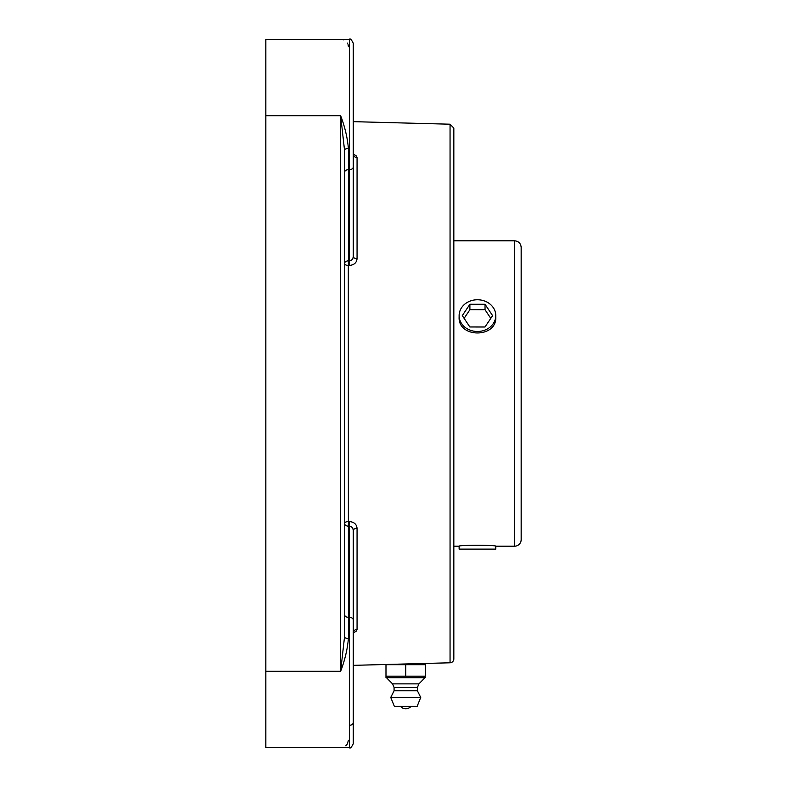 <?xml version="1.0" encoding="UTF-8"?>
<svg xmlns="http://www.w3.org/2000/svg" width="787" height="787" viewBox="0 0 787 787"><rect width="100%" height="100%" fill="white"/><g stroke="black" fill="none" stroke-linecap="round" stroke-linejoin="round"><path stroke-width="1.18" d="M353.274 665.349L418.861 663.618L418.861 664.681M341.725 39.507L265.829 39.35L265.829 115.699L340.643 115.699L344.529 150.15A3.886 1.672 180 0 1 348.415 148.487C347.48 137.804 344.883 126.874 340.643 115.699L340.643 671.301L344.529 636.85A3.886 1.672 180 0 0 348.415 638.513L348.316 265.426A3.886 1.83 180 0 1 344.529 263.596A3.886 2.745 180 0 1 348.415 260.851L348.415 169.687A3.886 2.745 180 0 0 344.529 172.432L344.529 177.045M344.529 609.955L344.529 636.162M345.788 745.801L347.411 743.892L348.415 740.252M348.415 46.748L348.1 44.662M347.854 43.983L347.411 43.118M343.437 39.842L342.945 39.684M265.829 115.699L265.829 671.301L340.643 671.301C344.883 660.126 347.48 649.196 348.415 638.513M349.389 526.129L349.29 521.555L348.316 521.574A3.886 1.83 0 0 0 344.529 523.404A3.886 2.745 0 0 0 348.415 526.149L349.389 526.129L349.389 617.313A3.886 2.745 0 0 1 353.274 620.058L353.274 530.31L352.753 528.195L351.366 526.66L349.389 526.129M344.529 636.85L344.529 150.15M265.829 671.301L265.829 747.65L349.389 747.65C350.146 748.742 351.445 747.443 353.274 743.764L353.274 620.058L353.274 632.807L356.049 631.361L357.062 629.413L357.062 528.382C356.668 524.24 354.081 521.958 349.29 521.555M450.056 124.208L450.056 662.792A3.886 3.886 0 0 0 453.833 658.906L453.833 128.094L450.056 124.208L353.274 121.651M357.062 157.587L356.019 155.619L353.274 154.193L353.274 256.69A3.886 1.928 180 0 0 357.062 258.618L357.062 157.587A3.886 3.374 0 0 1 353.274 154.213L353.55 155.137L353.274 154.213M349.29 265.445L349.389 260.871L348.415 260.851L348.316 265.426L349.29 265.445C354.071 265.042 356.659 262.769 357.062 258.618M357.062 629.433L356.019 631.381L353.274 632.807A3.886 3.374 180 0 1 357.062 629.413M349.389 260.871L351.386 260.32L352.773 258.785L353.274 256.69L353.274 43.236C351.445 39.557 350.146 38.258 349.389 39.35L349.389 260.871M357.062 528.382A3.886 1.928 0 0 0 353.274 530.31L353.274 632.069M348.415 148.487L348.415 169.687L349.389 169.687A3.886 2.745 180 0 0 353.274 166.942L353.274 175.983M353.274 719.229L353.274 636.162M514.609 240.802C518.594 241.186 520.778 243.37 521.171 247.354L521.171 539.646A6.562 6.562 0 0 1 514.609 546.198L514.609 240.802L453.833 240.802M495.771 315.626L495.771 317.151C496.902 338.223 457.995 338.223 459.126 317.151L459.126 315.626A18.327 15.868 180 0 1 468.295 301.874A18.327 15.868 180 0 1 486.632 301.893A18.327 15.868 180 0 1 495.771 315.626A18.327 15.868 180 0 1 486.592 329.369A18.327 15.868 180 0 1 468.255 329.35A18.327 15.868 180 0 1 459.126 315.626M453.833 546.198L459.126 546.198C457.995 544.998 496.902 544.998 495.771 546.198L514.609 546.198M459.126 546.198L459.126 549.119L495.771 549.119L495.771 546.198M485.038 304.274L492.593 315.646L484.999 326.998L469.849 326.969L462.303 315.607L469.898 304.254L485.038 304.274L485.038 309.744L469.898 309.714L464.123 318.342M469.898 304.254L469.898 309.714M490.773 318.371L485.038 309.744M425.501 676.19L385.984 676.19L385.984 677.548L385.984 664.681L425.501 664.681L425.501 676.19M405.738 664.681L405.738 676.19M385.984 677.548L425.501 677.548M411.08 706.323A7.073 7.073 0 0 1 400.396 706.323L411.089 706.323M424.901 677.814L386.584 677.814L392.546 683.864L394.08 687.444L394.08 690.779L390.745 697.439L394.336 706.323L417.149 706.323L420.73 697.439L417.405 690.779L417.405 687.444L418.94 683.864L424.901 677.814M417.149 706.323L394.336 706.323M390.745 697.439L420.73 697.439M394.08 690.779L417.405 690.779M394.08 687.444L417.405 687.444M392.546 683.864L418.94 683.864M353.274 743.764C351.445 747.443 350.146 748.742 349.389 747.65L349.389 617.313L348.415 617.313A3.886 2.745 0 0 1 344.529 614.568M349.389 725.289A3.886 2.745 0 0 0 353.274 722.535M340.643 39.35L349.389 39.35C350.146 38.258 351.445 39.557 353.274 43.236M450.056 662.792L418.861 663.618M353.383 632L353.274 632.787L353.383 632"/></g></svg>
